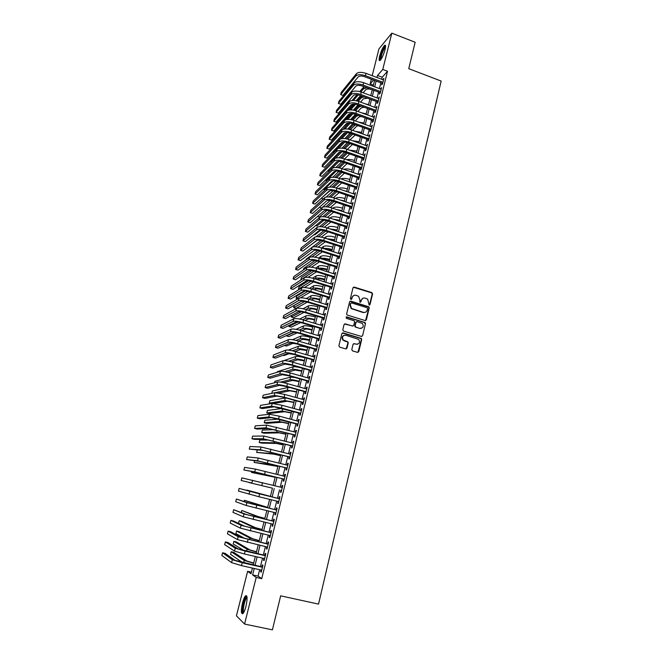 <?xml version="1.0" encoding="UTF-8"?>
<svg xmlns="http://www.w3.org/2000/svg" width="663" height="663" viewBox="0 0 663 663"><rect width="100%" height="100%" fill="white"/><g stroke="black" fill="none" stroke-linecap="round" stroke-linejoin="round"><path stroke-width="0.99" d="M369.167 305.063L370.012 304.574L372.565 293.9L371.827 292.59L354.241 287.096L353.014 287.792L350.404 298.516L350.926 299.436L351.788 298.938L352.119 297.554C352.791 295.648 354.1 294.902 356.056 295.292L358.608 296.328L359.885 299.949L359.827 302.129L360.921 301.764L361.26 300.38C361.923 298.483 363.225 297.728 365.164 298.126L367.675 299.121L369.167 305.063M369.44 305.096L372.208 294.065L371.777 292.913L353.354 287.261M351.241 299.461L352.119 297.554M360.365 302.287L361.26 300.38M242.484 603.115C243.47 599.36 244.498 596.915 245.575 595.788C247.423 595.192 247.556 598.689 245.973 606.28C244.995 610.051 243.959 612.504 242.882 613.631C241.025 614.17 240.901 610.664 242.484 603.115M379.642 56.123C381.101 50.968 382.742 47.38 384.565 45.374C385.7 44.661 385.858 46.095 385.037 49.667C383.562 54.863 381.921 58.452 380.114 60.441C378.971 61.137 378.813 59.703 379.642 56.123M351.796 349.575L352.542 350.893L357.548 352.368L358.782 351.63L361.675 339.522L361.36 338.453L343.103 332.884L341.859 333.613L338.892 345.779L339.647 347.105L345.73 348.895L346.981 348.158L348.232 342.953L347.951 341.909L343.235 339.97C341.785 336.961 342.647 335.387 345.813 335.238L358.716 339.415C360.258 342.415 359.437 344.014 356.238 344.221L354.282 343.641L353.048 344.37L351.796 349.575M372.208 75.706L378.946 48.905L391.825 33.15L415.162 42.266L408.748 68.67L441.152 81.06L318.538 604.101L280.664 595.838L272.402 629.85L244.572 624.065L236.442 615.836L247.622 571.34L251.004 573.752L252.429 568.083M391.825 33.15L382.775 69.449L377.529 75.458L377.015 77.513M259.656 569.699L258.056 576.114L261.719 578.675L387.524 71.248L382.775 69.449M261.719 578.675L256.191 577.448L244.572 624.065M365.147 320.577L366.366 319.856L369.216 307.922L368.827 306.795L350.818 301.168L349.583 301.88L346.666 313.864L346.998 314.95L365.147 320.577M365.454 323.668L362.586 335.685L361.36 336.414L343.542 331.086L342.796 329.768L344.056 324.588L345.299 323.867L352.534 326.039L353.769 325.318L354.589 321.903L354.257 320.817L346.326 318.306L346.674 316.881L365.106 322.566L365.454 323.668L362.586 335.685M382.037 83.24L381.639 84.864L382.518 83.894L383.902 78.325L382.916 79.734M379.733 92.53L379.327 94.163L380.197 93.218L381.59 87.624L380.603 89.033M377.413 101.862L377.007 103.494L377.877 102.574L379.269 96.955L378.275 98.373M375.084 111.235L374.678 112.876L375.54 111.981L376.94 106.329L375.946 107.762M372.747 120.641L372.333 122.299L373.194 121.42L374.603 115.752L373.601 117.185M370.393 130.097L369.979 131.763L370.841 130.909L372.25 125.216L371.247 126.658M368.031 139.595L367.617 141.269L368.471 140.44L369.896 134.722L368.885 136.172M365.661 149.142L365.247 150.816L366.092 150.012L367.517 144.269L366.506 145.727M363.283 158.722L362.86 160.405L363.705 159.634L365.139 153.857L364.12 155.333M360.887 168.352L360.465 170.043L361.302 169.297L362.744 163.488L361.725 164.971M358.484 178.024L358.061 179.723L358.89 179.002L360.341 173.167L359.321 174.659M356.064 187.745L355.641 189.444L356.47 188.748L357.929 182.897L356.901 184.389M353.644 197.499L353.213 199.215L354.042 198.544L355.501 192.66L354.473 194.168M351.208 207.312L350.777 209.027L351.597 208.381L353.064 202.472L352.028 203.989M348.755 217.157L348.324 218.889L349.144 218.268L350.611 212.334L349.575 213.859M346.293 227.053L345.862 228.793L346.674 228.196L348.158 222.238L347.114 223.771M343.824 236.998L343.393 238.746L344.196 238.174L345.68 232.183L344.636 233.732M341.346 246.984L340.906 248.741L341.702 248.202L343.202 242.177L342.149 243.735M338.851 257.02L338.412 258.785L339.207 258.272L340.707 252.222L339.655 253.788M336.348 267.106L335.901 268.871L336.688 268.391L338.205 262.308L337.144 263.882M333.829 277.233L333.381 279.007L334.169 278.551L335.685 272.443L334.624 274.034M331.301 287.411L330.854 289.192L331.633 288.761L333.157 282.629L332.088 284.228M328.757 297.629L328.309 299.427L329.08 299.021L330.613 292.864L329.834 293.278L329.544 294.463M326.204 307.905L325.757 309.704L326.519 309.331L328.061 303.14L327.29 303.53L326.983 304.756M323.635 318.223L323.188 320.03L323.95 319.69L325.492 313.466L324.729 313.831L324.414 315.091M321.066 328.591L320.61 330.406L321.364 330.099L322.914 323.851L322.16 324.174L321.837 325.483M318.472 339.008L318.016 340.832L318.77 340.55L320.328 334.276L319.574 334.575L319.243 335.917M315.87 349.476L315.414 351.315L316.16 351.059L317.726 344.752L316.98 345.017L316.632 346.401M313.259 359.992L312.803 361.841L313.533 361.617L315.107 355.277L314.37 355.517L314.013 356.934M310.632 370.559L310.168 372.415L310.906 372.216L312.48 365.852L311.751 366.059L311.386 367.526M307.997 381.175L307.533 383.04L308.254 382.874L309.845 376.476L309.115 376.659L308.743 378.159M305.345 391.841L304.872 393.714L305.593 393.582L307.193 387.151L306.472 387.308L306.082 388.849M302.676 402.565L302.212 404.447L302.925 404.347L304.524 397.883L303.811 397.999L303.414 399.59M299.999 413.339L299.527 415.229L300.24 415.154L301.847 408.665L301.143 408.748L300.737 410.38M297.314 424.154L296.842 426.06L297.538 426.019L299.162 419.497L298.458 419.555L298.043 421.22M294.604 435.036L294.132 436.942L294.828 436.942L296.452 430.378L295.756 430.403L295.333 432.119M291.894 445.959L291.413 447.881L292.101 447.906L293.742 441.318L293.046 441.309L292.607 443.066M289.159 456.94L288.687 458.871L289.366 458.929L291.007 452.315L290.328 452.265L289.872 454.072M286.416 467.979L285.935 469.918L286.615 470.009L288.264 463.354L287.585 463.28L287.129 465.128M283.665 479.067L283.184 481.015L283.847 481.139L285.504 474.459L284.833 474.343L284.369 476.241M280.897 490.206L280.408 492.161L281.071 492.327L282.736 485.606L282.073 485.465L281.593 487.404M278.104 501.435L277.623 503.374L278.278 503.565L279.952 496.819L279.297 496.645L278.808 498.601M275.302 512.723L274.822 514.637L275.468 514.869L277.159 508.082L276.504 507.866L276.015 509.839M272.476 524.068L272.012 525.95L272.65 526.215L274.341 519.402L273.703 519.154L273.206 521.135M269.642 535.472L269.186 537.328L269.816 537.627L271.523 530.773L270.885 530.491L270.388 532.488M266.799 546.925L266.344 548.757L266.974 549.097L268.681 542.21L268.051 541.895L267.554 543.892M263.932 558.445L263.484 560.243L264.106 560.616L265.83 553.696L265.2 553.348L264.703 555.354M387.524 71.248L382.211 77.215L381.697 79.278M380.827 82.784L379.385 88.577M378.515 92.074L377.056 97.925M376.186 101.406L374.719 107.315M373.857 110.779L372.374 116.746M371.512 120.202L370.02 126.219M369.158 129.658L367.65 135.733M366.796 139.155L365.272 145.288M364.418 148.703L362.885 154.893M362.039 158.291L360.481 164.54M359.636 167.921L358.07 174.228M357.233 177.593L355.65 183.966M354.813 187.314L353.213 193.745M352.385 197.077L350.768 203.566M349.94 206.889L348.315 213.436M347.487 216.735L345.846 223.348M345.025 226.638L343.368 233.31M342.556 236.583L340.873 243.321M340.069 246.57L338.37 253.374M337.566 256.614L335.859 263.476M335.055 266.692L333.332 273.628M332.536 276.827L330.796 283.822M330 287.004L328.243 294.065M327.456 297.231L325.682 304.358M324.903 307.508L323.113 314.701M322.334 317.826L320.527 325.085M319.748 328.202L317.925 335.528M317.163 338.619L315.315 346.02M314.552 349.094L312.696 356.553M311.933 359.611L310.06 367.145M309.306 370.178L307.417 377.786M306.662 380.802L304.756 388.477M304.01 391.477L302.079 399.217M301.342 402.192L299.394 410.016M298.657 412.966L296.692 420.864M295.963 423.798L293.982 431.762M293.253 434.679L291.256 442.71M290.535 445.611L288.513 453.716M287.8 456.592L285.761 464.78M285.057 467.63L283.002 475.893M282.297 478.719L280.217 487.056M279.521 489.866L277.432 498.261M276.728 501.095L274.631 509.507M273.918 512.391L271.822 520.803M271.092 523.737L268.996 532.157M268.25 535.14L266.161 543.569M265.399 546.602L263.302 555.039M262.531 558.122L260.435 566.558M261.056 570.014L260.617 571.788L261.23 572.194L262.962 565.241L262.341 564.851L261.844 566.873M251.401 572.186L247.622 571.34M373.402 85.129L370.145 83.919L371.321 79.228M373.518 80.049L370.145 83.919M253.216 564.934L255.33 556.481M256.109 553.39L258.222 544.945M258.984 541.903L261.098 533.466M261.844 530.475L263.957 522.046M264.694 519.104L266.808 510.676M267.529 507.783L269.642 499.363M270.355 496.529L272.46 488.117M273.164 485.299L275.253 476.954M275.965 474.12L278.037 465.84M278.75 462.989L280.805 454.785M281.526 451.909L283.565 443.779M284.286 440.887L286.308 432.831M287.038 429.914L289.035 421.941M289.772 418.999L291.753 411.093M292.491 408.135L294.455 400.303M295.201 397.328L297.148 389.562M297.894 386.562L299.825 378.88M300.579 375.855L302.485 368.238C297.886 367.029 294.786 366.54 293.203 366.78L292.549 369.357C294.132 369.134 297.231 369.623 301.839 370.841M303.248 365.197L305.137 357.655M305.908 354.597L307.781 347.122M308.552 344.039L310.408 336.63M311.179 333.539L313.019 326.196M313.798 323.08L315.621 315.812M316.408 312.679L318.207 305.469M319.002 302.32L320.784 295.184M321.58 292.01L323.353 284.941M324.149 281.75L325.906 274.747M326.71 271.54L328.45 264.603M329.254 261.379L330.978 254.501M331.79 251.26L333.497 244.448M334.309 241.191L336 234.445M336.821 231.172L338.495 224.484M339.323 221.193L340.981 214.572M341.81 211.265L343.451 204.71M344.288 201.386L345.912 194.889M346.749 191.549L348.357 185.11M349.202 181.753L350.802 175.38M351.647 172.007L353.222 165.692M354.075 162.302L355.641 156.045M356.495 152.647L358.045 146.448M358.898 143.026L360.44 136.885M361.302 133.454L362.827 127.379M363.689 123.931L365.197 117.906M366.059 114.442L367.559 108.475M368.429 105.003L369.904 99.094M370.783 95.605L372.25 89.745M373.128 86.24L374.578 80.447M254.236 568.481L252.628 574.912L256.191 577.448M376.136 81.027L374.686 86.828M373.816 90.334L372.349 96.185M371.479 99.674L369.995 105.574M369.134 109.055L367.642 115.014M366.772 118.478L365.263 124.503M364.41 127.942L362.885 134.025M362.031 137.456L360.49 143.589M359.636 147.012L358.086 153.203M357.241 156.609L355.675 162.858M354.829 166.247L353.246 172.562M352.401 175.927L350.81 182.308M349.973 185.657L348.365 192.096M347.528 195.436L345.904 201.933M345.075 205.248L343.434 211.812M342.605 215.119L340.948 221.732M340.127 225.022L338.453 231.71M337.641 234.984L335.95 241.73M335.138 244.979L333.431 251.791M332.627 255.031L330.903 261.902M330.099 265.125L328.367 272.062M327.563 275.269L325.815 282.272M325.011 285.455L323.246 292.524M322.45 295.69L320.668 302.825M319.881 305.983L318.083 313.185M317.295 316.317L315.48 323.585M314.701 326.693L312.87 334.036M312.091 337.127L310.243 344.536M309.472 347.611L307.599 355.086M306.836 358.144L304.947 365.686M304.193 368.727L302.287 376.335M301.532 379.36L299.61 387.043M298.856 390.043L296.916 397.8M296.17 400.775L294.215 408.607M293.477 411.566L291.505 419.464M290.767 422.406L288.77 430.378M288.04 433.295L286.026 441.343M285.305 444.235L283.275 452.357M282.554 455.232L280.507 463.437M279.794 466.288L277.722 474.559M277.01 477.393L274.921 485.739M274.225 488.556L272.12 496.96M271.407 499.794L269.302 508.214M268.581 511.107L266.476 519.527M265.739 522.469L263.634 530.897M262.888 533.881L260.774 542.317M260.012 545.359L257.907 553.804M257.128 556.895L255.023 565.34M382.211 77.215L377.529 75.458M258.056 576.114L252.628 574.912M383.015 79.311L383.604 79.527M380.711 88.577L381.3 88.801M378.399 97.892L378.987 98.107M376.078 107.24L376.667 107.456M373.741 116.638L374.33 116.854M371.396 126.078L371.984 126.293M369.034 135.559L369.631 135.766M366.672 145.081L367.269 145.288M364.294 154.645L364.89 154.86M361.907 164.258L362.504 164.465M359.503 173.913L360.108 174.12M357.092 183.61L357.697 183.817M354.672 193.347L355.277 193.555M352.244 203.135L352.849 203.342M349.799 212.964L350.404 213.171M347.346 222.843L347.951 223.05M344.876 232.771L345.489 232.97M342.398 242.733L343.011 242.931M339.912 252.752L340.525 252.951M337.409 262.813L338.031 263.012M334.898 272.924L335.519 273.115M332.37 283.076L332.992 283.267M329.834 293.278L330.464 293.469M327.29 303.53L327.912 303.72M324.729 313.831L325.359 314.022M322.16 324.174L322.79 324.364M319.574 334.575L320.204 334.757M316.98 345.017L317.61 345.208M314.37 355.517L315.008 355.7M311.751 366.059L312.389 366.241M309.115 376.659L309.754 376.841M306.472 387.308L307.11 387.482M303.811 397.999L304.458 398.181M301.143 408.748L301.781 408.93M298.458 419.555L299.104 419.729M295.756 430.403L296.411 430.577M293.046 441.309L293.701 441.483M290.328 452.265L290.974 452.439M287.585 463.28L288.239 463.445M284.833 474.343L285.496 474.517M282.073 485.465L282.736 485.631M277.623 503.374L278.286 503.532M274.822 514.637L275.485 514.795M272.012 525.95L272.675 526.107M269.186 537.328L269.858 537.486M266.344 548.757L267.015 548.914M263.484 560.243L264.164 560.401M260.617 571.788L261.297 571.937M362.794 298.342L360.912 300.538M353.611 295.541L351.788 297.712M365.586 320.602L368.86 308.071L368.471 306.944L349.956 301.317M367.584 308.61L367.07 307.698L351.556 302.925L350.694 303.422L350.337 304.889L351.481 308.419L363.324 312.356C365.272 312.737 366.573 311.983 367.236 310.077L367.584 308.61M365.23 312.331L362.976 312.497L351.15 308.568L350.006 305.046L350.362 303.579M361.766 336.448L362.238 335.801M352.989 326.072L344.487 323.975M365.106 323.793L364.368 322.483L346.053 316.997M360.009 328.293C363.258 328.061 364.037 326.445 362.363 323.436L357.2 321.605L355.973 322.317L355.153 325.732L355.89 327.05L359.661 328.417L361.468 328.309M356.404 321.704L355.973 322.317M359.661 328.417L355.136 326.942L354.804 325.864L355.633 322.458M357.589 344.254L353.545 343.716M343.998 335.345C341.926 336.431 341.561 338.014 342.904 340.078L344.478 340.732M346.136 348.929L347.901 343.061L347.619 342.017L344.147 340.848M357.912 352.401L361.327 339.63L361.012 338.569L342.315 332.983M371.794 89.58C368.951 88.718 366.929 88.792 365.719 89.787L363.117 92.762M360.589 95.654L356.13 100.735M353.188 104.099L347.578 110.514M352.036 100.519L357.026 94.726M359.727 91.593L363.979 86.671L363.407 88.933L366.796 87.723M353.429 100.445L358.227 94.917M360.821 91.925L363.407 88.933M345.033 111.79L345.929 112.113M356.396 73.692L355.807 76.013L340.658 94.602L341.23 92.397L356.396 73.692C358.31 72.035 361.509 71.927 366.009 73.369L383.496 79.95M355.807 76.013C357.713 74.364 360.921 74.256 365.412 75.698L382.916 82.27M382.626 83.463L364.584 76.701C361.592 75.739 359.462 75.806 358.186 76.9L342.92 95.431L340.658 94.602M380.628 59.902C380.131 59.637 380.172 58.327 380.736 55.982C382.311 50.637 383.877 47.471 385.435 46.476L385.559 46.501M385.501 47.214L385.319 47.338C383.852 48.946 382.534 51.813 381.366 55.949L381.043 59.338M385.476 45.573L385.294 45.706C383.479 47.703 381.847 51.258 380.396 56.388L379.974 60.54M243.503 612.861C241.332 613.582 243.57 600.065 246.031 597.421L247.001 596.99M247.067 597.645L246.503 598.084C244.448 600.28 242.351 611.402 243.835 612.289M246.677 595.855L246.164 596.327C243.735 598.946 241.141 611.974 242.716 613.764M367.451 98.182L363.432 98.862L360.539 102.102M357.979 104.969L353.379 110.133M350.296 113.588L343.931 120.716L343.177 120.451M349.136 110.025L354.332 104.108M357.108 100.95L361.476 95.978M350.619 109.901L355.592 104.265M358.235 101.273L361.111 98.016L363.929 96.889M368.951 94.925L370.816 95.455M364.161 107.232L361.128 107.978L357.937 111.483M355.351 114.334L350.586 119.572M347.304 123.177L341.337 129.144M346.152 119.622L351.605 113.53M354.456 110.348L358.956 105.326M347.76 119.406L352.923 113.671M355.625 110.671L358.807 107.133L361.095 106.113M365.247 103.834L368.52 104.621M361.086 116.415L358.824 117.136L355.318 120.906M352.699 123.732L347.752 129.061M344.064 133.031L339.514 137.887M343.044 129.343L348.837 123.003M351.771 119.796L356.412 114.716M344.851 128.962L350.23 123.111M352.989 120.102L356.495 116.29L358.293 115.395M361.89 112.925L366.216 113.829M358.128 125.688L356.503 126.326L352.675 130.371M350.014 133.172L344.876 138.592M335.669 143.722L346.028 132.534M349.061 129.277L353.86 124.147M341.876 138.592L347.495 132.6M350.329 129.583L355.509 124.743M358.691 122.125L363.904 123.069M354.034 82.974L353.437 85.295L338.379 103.453L338.95 101.232L354.034 82.974C355.932 81.35 359.139 81.267 363.647 82.709L381.184 89.248M353.437 85.295C355.335 83.687 358.542 83.604 363.051 85.046L380.603 91.585M380.313 92.745L362.222 86.016C359.222 85.063 357.092 85.113 355.816 86.182L340.649 104.273L338.379 103.453M351.655 92.29L351.059 94.627L336.091 112.337L336.663 110.108L351.655 92.29C353.545 90.715 356.752 90.649 361.269 92.082L378.863 98.596M351.059 94.627C352.948 93.06 356.155 92.994 360.68 94.436L378.283 100.933M378.001 102.077L359.852 95.381C356.843 94.428 354.713 94.469 353.445 95.505L338.362 113.158L336.091 112.337M349.26 101.646L348.663 104L333.787 121.263L334.367 119.025L349.26 101.646C351.15 100.113 354.357 100.063 358.89 101.497L376.534 107.978M348.663 104C350.545 102.475 353.76 102.425 358.293 103.859L375.946 110.331M375.672 111.45L357.473 104.787C354.456 103.834 352.318 103.859 351.059 104.87L336.066 122.083L333.787 121.263M346.865 111.052L346.26 113.406L331.475 130.221L332.055 127.976L346.865 111.052C348.738 109.561 351.954 109.528 356.495 110.961L374.189 117.401M346.26 113.406C348.133 111.931 351.349 111.906 355.898 113.332L373.609 119.771M373.335 120.857L355.078 114.235C352.061 113.282 349.915 113.298 348.663 114.276L333.762 131.042L331.475 130.221M355.26 135.037L350.006 139.868M347.304 142.653L341.951 148.18M333.249 153.17L333.481 152.275L343.152 142.131M346.318 138.807L351.274 133.619M338.81 148.305L344.727 142.139M347.636 139.106L352.766 134.15M355.583 131.407L361.575 132.36M344.453 120.5L343.848 122.862L329.155 139.222L329.735 136.968L344.453 120.5C346.318 119.05 349.534 119.042 354.092 120.467L371.844 126.873M343.848 122.862C345.713 121.428 348.929 121.42 353.487 122.846L371.255 129.244M370.99 130.313L352.675 123.724C349.65 122.779 347.503 122.779 346.252 123.732L331.45 140.034L329.155 139.222M352.459 144.468L347.304 149.407M344.553 152.183L338.967 157.811M330.82 162.667L331.251 160.976L340.202 151.802M343.542 148.388L348.672 143.125M335.594 158.167L341.917 151.728M344.917 148.669L350.047 143.614M352.542 140.771L359.238 141.683M342.025 129.989L341.42 132.368L326.826 148.263L327.414 146.001L342.025 129.989C343.89 128.581 347.105 128.589 351.68 130.014L369.482 136.387M341.42 132.368C343.285 130.967 346.5 130.984 351.067 132.401L368.885 138.766M368.628 139.81L350.263 133.255C347.23 132.31 345.083 132.302 343.84 133.222L329.13 149.067L326.826 148.263M349.733 153.973L344.578 158.987M341.76 161.764L335.926 167.507M339.05 161.366L328.45 171.916L329.014 169.728L337.119 161.615M340.724 158.001L346.045 152.681M342.158 158.283L347.362 153.145M349.567 150.203L356.893 151.048M339.597 139.52L338.984 141.907L324.489 157.346L325.069 155.067L339.597 139.52C341.453 138.153 344.669 138.186 349.252 139.603L367.103 145.943M338.984 141.907C340.84 140.556 344.056 140.589 348.639 142.006L366.506 148.338M366.258 149.349L347.835 142.835C344.793 141.89 342.647 141.865 341.412 142.76L326.793 158.142L324.489 157.346M347.089 163.554L341.818 168.609M338.934 171.386L332.801 177.253M337.865 167.664L343.393 162.269M326.685 178.828L326.196 180.701L336.133 171.071M339.373 167.93L344.727 162.733M346.641 159.708C348.771 159.236 351.398 159.485 354.531 160.463M326.196 180.701L326.818 180.916M337.152 149.092L336.539 151.487L322.135 166.463L322.724 164.175L337.152 149.092C339 147.774 342.216 147.824 346.815 149.233L364.725 155.54M336.539 151.487C338.387 150.186 341.602 150.244 346.202 151.653L364.12 157.943M363.879 158.938L345.406 152.457C342.348 151.512 340.202 151.479 338.967 152.341L324.447 167.258L322.135 166.463M344.47 173.192L339.025 178.272M336.05 181.049L329.594 187.082M334.964 177.377L340.716 171.899M324.257 188.292L323.942 189.527L333.149 180.833M336.539 177.626L342.1 172.38M343.766 169.28C345.854 168.634 348.655 168.841 352.169 169.919M323.942 189.527L325.052 189.908M334.699 158.706L334.077 161.117L319.773 175.62L320.37 173.325L334.699 158.706C336.539 157.438 339.754 157.504 344.362 158.913L362.329 165.178M334.077 161.117C335.917 159.858 339.141 159.932 343.749 161.341L361.725 167.598M361.484 168.559L342.953 162.12C339.895 161.184 337.749 161.134 336.522 161.963L322.094 176.408L319.773 175.62M341.818 182.872L336.199 187.977M333.124 190.77L326.237 197.019M332.014 187.132L338.014 181.571M321.828 197.798L330.05 190.695M333.671 187.364L339.448 182.06M340.956 178.927C342.92 178.082 345.862 178.248 349.791 179.408M321.671 198.394L323.312 198.941M332.229 168.369L331.608 170.789L317.403 184.811L318 182.507L332.229 168.369C334.061 167.142 337.285 167.233 341.901 168.642L359.918 174.866M331.608 170.789C333.439 169.579 336.663 169.67 341.288 171.079L359.313 177.294M359.081 178.231L340.5 171.825C337.426 170.897 335.279 170.83 334.053 171.634L319.732 185.599L317.403 184.811M339.141 192.593L333.323 197.723M330.133 200.533L322.458 207.312M329.005 196.936L335.279 191.292M330.754 197.151L336.763 191.789M344.072 190.637L346.799 191.342M338.221 188.648C339.962 187.588 343.02 187.687 347.395 188.947M319.433 207.304L321.605 208.025M329.751 178.074L329.13 180.51L315.024 194.052L315.621 191.74L329.751 178.074C331.575 176.897 334.798 177.004 339.431 178.405L357.506 184.596M329.13 180.51C330.953 179.341 334.177 179.458 338.81 180.858L356.893 187.041M356.669 187.952L338.031 181.579C334.956 180.651 332.801 180.568 331.583 181.347L317.353 194.831L315.024 194.052M336.439 202.356L330.398 207.519M327.083 210.362L319.351 216.967L317.577 216.378M325.923 206.798L332.511 201.046M335.511 198.436L335.801 198.179C337.533 197.143 340.6 197.267 345 198.527M327.787 206.98L334.053 201.552M340.136 199.986L344.395 200.93M327.265 187.828L326.635 190.273L312.629 203.326L313.234 201.005L327.265 187.828C329.08 186.693 332.304 186.825 336.953 188.217L355.078 194.375M326.635 190.273C328.45 189.146 331.682 189.286 336.332 190.679L354.465 196.828M354.249 197.707L335.553 191.375C332.461 190.447 330.315 190.356 329.097 191.101L314.975 204.105L312.629 203.326M324.762 197.624L324.132 200.077L310.234 212.641L310.831 210.312L324.762 197.624C326.569 196.53 329.801 196.687 334.459 198.08L352.633 204.196M324.132 200.077C325.939 198.999 329.171 199.157 333.829 200.549L352.028 206.657M351.813 207.511L333.058 201.221C329.967 200.301 327.812 200.193 326.602 200.906L312.58 213.42L310.234 212.641M322.251 207.461L321.621 209.931L307.814 222.006L308.419 219.66L322.251 207.461C324.05 206.425 327.282 206.591 331.948 207.983L350.188 214.058M321.621 209.931C323.42 208.903 326.652 209.077 331.326 210.461L349.567 216.536M349.368 217.365L330.555 211.107C327.456 210.188 325.301 210.072 324.091 210.751L310.168 222.776L307.814 222.006M333.704 212.16L327.423 217.356M323.942 220.24L317.063 225.934L315.745 225.503M322.773 216.71L329.702 210.851M332.776 208.257L333.39 207.743C335.105 206.748 338.171 206.889 342.589 208.149M324.762 216.859L331.318 211.364M336.539 209.508L341.984 210.561M339.365 221.028L336.754 220.348M330.945 221.997L324.389 227.235M320.693 230.202L314.759 234.942L313.947 234.677M319.516 226.696L326.859 220.704M330.008 218.119L330.961 217.348C332.677 216.403 335.743 216.561 340.169 217.82M321.671 226.787L328.55 221.21M333.108 219.146L339.564 220.24M336.937 230.724L332.776 229.854M328.144 231.884L321.298 237.163M317.254 240.288L312.182 243.901M316.118 236.774L323.958 230.591M327.215 228.031L328.525 226.995C330.224 226.091 333.298 226.274 337.732 227.525M318.505 236.757L325.748 231.105M329.809 228.876L337.127 229.962M319.723 217.348L319.094 219.826L305.394 231.404L305.999 229.05L319.723 217.348C321.514 216.353 324.754 216.552 329.436 217.928L347.727 223.97M319.094 219.826C320.884 218.848 324.116 219.047 328.798 220.423L347.105 226.456M346.906 227.26L328.044 221.044C324.928 220.124 322.773 219.992 321.58 220.638L307.756 232.166L305.394 231.404M334.492 240.462L329.271 239.558M325.309 241.804L318.124 247.133M312.29 247.15L321.008 240.536M314.643 237.255L314.005 239.757L300.521 250.324L301.126 247.945L314.643 237.255C316.417 236.359 319.657 236.6 324.364 237.967L326.072 236.683C327.771 235.829 330.845 236.028 335.287 237.279M315.248 246.793L322.914 241.034M326.61 238.697L334.682 239.724M317.187 227.276L316.558 229.771L302.958 240.843L303.571 238.481L317.187 227.276C318.969 226.332 322.21 226.547 326.9 227.931L345.249 233.931M316.558 229.771C318.331 228.834 321.572 229.058 326.271 230.434L344.627 236.426M344.437 237.197L325.516 231.022C322.392 230.111 320.237 229.962 319.044 230.583L305.328 241.605L302.958 240.843M332.047 250.249L326.022 249.412M322.433 251.766L314.875 257.153M305.908 259.971L306.107 259.192L318 250.515M321.497 247.962L323.619 246.421C325.301 245.608 328.376 245.832 332.834 247.084M311.875 256.888L320.03 251.004M323.527 248.608C325.525 248.136 328.425 248.443 332.221 249.537M314.005 239.757C315.779 238.871 319.019 239.119 323.726 240.487L324.364 237.967L342.763 243.934M323.726 240.487L342.141 246.445M341.959 247.183L322.972 241.05C319.848 240.139 317.685 239.981 316.5 240.561L302.892 251.078L300.521 250.324M329.586 260.07L329.304 259.987C326.337 259.125 324.24 258.926 323.014 259.39M319.516 261.769L311.519 267.222M303.356 269.949L303.77 268.341L314.925 260.551M318.58 257.998L321.141 256.2C322.823 255.437 325.898 255.678 330.373 256.921M308.32 267.09L317.096 261.023M320.577 258.62C322.301 257.907 325.359 258.164 329.751 259.39M312.082 247.282L311.444 249.794L298.06 259.846L298.681 257.459L312.082 247.282C313.848 246.429 317.088 246.694 321.812 248.061L340.268 253.987M311.444 249.794C313.201 248.956 316.45 249.222 321.174 250.589L339.647 256.506M339.464 257.219L320.428 251.128C317.287 250.216 315.132 250.042 313.947 250.597L300.447 260.6L298.06 259.846M327.108 269.949L326.826 269.858C323.768 268.979 321.654 268.78 320.478 269.261L320.146 269.476M316.549 271.813L308.046 277.341M314.105 271.084L300.828 279.844L301.416 277.54L311.759 270.628M315.605 268.067L318.663 266.029C320.337 265.308 323.411 265.565 327.895 266.816M317.71 268.706L318.041 268.49C319.707 267.777 322.79 268.051 327.273 269.294M309.513 257.352L308.867 259.879L295.599 269.41L296.212 267.015L309.513 257.352C311.27 256.556 314.511 256.838 319.243 258.197L337.757 264.081M308.867 259.879C310.624 259.092 313.864 259.374 318.605 260.741L337.135 266.617M336.961 267.297L317.867 261.247C314.718 260.344 312.555 260.153 311.378 260.667L297.985 270.156L295.599 269.41M324.621 279.861L324.34 279.778C321.273 278.899 319.16 278.684 317.991 279.131L317.237 279.595M313.524 281.891L304.408 287.527M311.046 281.187L298.458 289.085L299.054 286.772L308.494 280.764M312.563 278.187L316.168 275.899C317.834 275.22 320.909 275.501 325.409 276.744M314.792 278.841L315.538 278.369C317.204 277.706 320.287 277.996 324.779 279.239M298.458 289.085L299.32 289.35M306.928 267.471L306.281 270.007L293.121 279.015L293.742 276.612L306.928 267.471C308.676 266.717 311.925 267.023 316.665 268.382L335.238 274.225M306.281 270.007C308.03 269.269 311.27 269.576 316.027 270.935L334.608 276.769M334.45 277.424L315.29 271.416C312.132 270.512 309.969 270.305 308.801 270.794L295.516 279.761L293.121 279.015M322.127 289.822L321.845 289.739C318.77 288.869 316.649 288.637 315.489 289.051L314.279 289.764M310.45 292.002L300.513 297.82M307.914 291.339L296.079 298.367L296.676 296.038L305.088 290.974M309.464 288.339L313.665 285.811C315.315 285.181 318.397 285.488 322.906 286.723M311.834 289.01L313.035 288.297C314.685 287.676 317.768 287.991 322.276 289.225M296.079 298.367L297.786 298.88M304.334 277.631L303.687 280.184L290.634 288.67L291.256 286.25L304.334 277.631C306.074 276.935 309.323 277.267 314.08 278.617L332.71 284.419M303.687 280.184C305.419 279.496 308.668 279.827 313.433 281.178L332.072 286.971M331.923 287.601L312.704 281.634C309.538 280.739 307.375 280.515 306.215 280.963L293.038 289.408L290.634 288.67M319.624 299.833L319.334 299.742C316.251 298.88 314.138 298.64 312.977 299.021L311.27 299.958M307.292 302.154L296.005 308.378L293.701 307.682L304.69 301.532M293.701 307.682L294.297 305.353L301.367 301.325M306.273 298.541L311.146 295.773C312.795 295.184 315.878 295.516 320.395 296.751M308.825 299.212L310.516 298.267C312.157 297.695 315.24 298.027 319.765 299.262M301.731 287.85L301.077 290.411L288.132 298.358L288.761 295.938L301.731 287.85C303.455 287.195 306.704 287.551 311.477 288.894L330.166 294.654M301.077 290.411C302.8 289.772 306.049 290.129 310.831 291.48L329.528 297.223M329.378 297.82L310.102 291.902C306.936 291.007 304.765 290.767 303.613 291.19L290.543 299.096L288.132 298.358M317.105 309.886L316.815 309.803C313.723 308.933 311.602 308.676 310.458 309.033L308.196 310.201M304.052 312.339L293.618 317.734L291.297 317.047L301.342 311.767M302.999 308.776L308.618 305.776C310.259 305.237 313.342 305.593 317.875 306.82M291.753 315.29L291.297 317.047M305.742 309.464L307.988 308.287C309.621 307.765 312.704 308.113 317.237 309.348M314.577 319.989L314.287 319.906C311.187 319.044 309.066 318.77 307.922 319.085L305.055 320.469M300.687 322.574L291.214 327.132L288.894 326.445L297.853 322.061M299.61 319.052L306.082 315.828C307.707 315.339 310.798 315.712 315.339 316.939M289.167 325.376L288.894 326.445M302.585 319.748L305.444 318.348C307.068 317.867 310.16 318.248 314.701 319.475M312.033 330.133L311.743 330.05C308.635 329.196 306.513 328.906 305.37 329.188L301.822 330.771M297.173 332.843L288.803 336.572L286.482 335.884L294.115 332.428M296.079 329.362L303.53 325.923C305.146 325.483 308.237 325.881 312.787 327.108M299.328 330.066L302.892 328.458C304.508 328.028 307.599 328.425 312.149 329.652M299.112 298.11L298.449 300.679L285.62 308.096L286.25 305.66L299.112 298.11C300.828 297.513 304.077 297.886 308.867 299.228L327.613 304.947M298.449 300.679C300.165 300.099 303.422 300.48 308.212 301.822L326.967 307.524M326.826 308.088L307.491 302.212C304.309 301.317 302.146 301.068 300.994 301.45L288.04 308.825L285.62 308.096M296.477 308.419L295.814 311.005L283.101 317.875L283.731 315.431L296.477 308.419C298.184 307.872 301.441 308.27 306.24 309.604L325.044 315.281M295.814 311.005C297.521 310.466 300.778 310.872 305.585 312.207L324.398 317.875M324.265 318.414L304.872 312.571C301.682 311.685 299.51 311.419 298.367 311.767L285.529 318.596L283.101 317.875M293.833 318.779L293.17 321.373L280.573 327.704L281.203 325.243L293.833 318.779C295.532 318.281 298.789 318.704 303.604 320.038L322.467 325.666M293.17 321.373C294.869 320.892 298.126 321.315 302.941 322.649L321.82 328.276M321.696 328.773L302.237 322.989C299.038 322.102 296.867 321.82 295.731 322.135L283.002 328.417L280.573 327.704M309.48 340.326L302.817 339.34L298.491 341.105M293.469 343.152L286.383 346.045L284.444 345.481M292.375 339.721L300.961 336.066C302.577 335.677 305.668 336.091 310.234 337.318M295.955 340.426L300.322 338.611C301.93 338.229 305.021 338.652 309.588 339.879M291.173 329.179L290.51 331.79L278.029 337.566L278.667 335.097L291.173 329.179C292.864 328.74 296.121 329.188 300.952 330.514L319.873 336.1M290.51 331.79C292.192 331.367 295.458 331.815 300.289 333.141L319.226 338.718M319.102 339.191L299.585 333.448C296.378 332.569 294.206 332.262 293.079 332.544L280.466 338.279L278.029 337.566M306.911 350.57L300.24 349.534L295.043 351.465M289.491 353.512L283.955 355.567L283.002 355.285M288.413 350.114L298.391 346.26C299.991 345.92 303.082 346.359 307.665 347.578M292.441 350.81L297.745 348.813C299.344 348.481 302.436 348.929 307.019 350.147M288.504 339.638L287.833 342.257L275.468 347.478L276.115 345L288.504 339.638C290.187 339.249 293.444 339.721 298.284 341.039L317.27 346.583M287.833 342.257C289.516 341.884 292.773 342.365 297.621 343.683L316.616 349.219M316.508 349.658L296.925 343.956L290.411 343.011L277.913 348.183L275.468 347.478M304.334 360.863L297.662 359.777L291.422 361.849M283.988 360.597L295.806 356.495C297.397 356.205 300.488 356.669 305.079 357.887M288.745 361.227L295.151 359.064C296.742 358.782 299.842 359.255 304.433 360.473M285.828 350.147L285.148 352.782L272.907 357.44L273.546 354.945L285.828 350.147C287.493 349.815 290.759 350.304 295.607 351.622L314.652 357.125M285.148 352.782C286.822 352.459 290.079 352.956 294.936 354.274L313.997 359.76M313.897 360.175L294.256 354.523L287.734 353.52L275.36 358.136L272.907 357.44M301.748 371.197L295.068 370.07L287.576 372.25M277.159 372.299L277.325 371.653L293.203 366.78M284.792 371.661L292.549 369.357M283.126 360.705L282.455 363.349L270.33 367.443L270.976 364.932L283.126 360.705C284.792 360.423 288.057 360.937 292.922 362.255L312.024 367.708M282.455 363.349C284.112 363.084 287.377 363.606 292.25 364.915L311.361 370.36M311.27 370.741L291.571 365.131L285.049 364.086L272.783 368.131L270.33 367.443M299.146 381.581L292.458 380.413L283.433 382.659M274.474 382.8L274.855 381.291L290.593 377.114L294.886 377.487M280.482 382.112L289.938 379.708C291.513 379.526 294.612 380.04 299.228 381.25M296.527 392.015L289.839 390.797L278.858 393.068M271.772 393.358L272.377 390.971L287.966 387.499L289.922 387.557M275.327 392.637L287.311 390.101L296.61 391.717M293.908 402.499L287.212 401.239L273.471 403.477M285.33 397.924L284.676 400.543L269.269 403.129L269.891 400.692L285.695 397.899M284.676 400.543L293.974 402.234M269.269 403.129L271.084 403.626M280.424 371.305L279.745 373.965L267.736 377.487L268.382 374.968L280.424 371.305C282.073 371.081 285.339 371.628 290.22 372.929L309.381 378.341M279.745 373.965C281.385 373.758 284.659 374.305 289.54 375.614L308.718 381.01M308.635 381.358L288.869 375.797L282.347 374.703L270.206 378.175L267.736 377.487M277.698 381.963L277.018 384.639L265.134 387.582L265.788 385.054L277.698 381.963C279.338 381.797 282.604 382.36 287.502 383.662L306.729 389.032M277.018 384.639C278.659 384.482 281.924 385.054 286.822 386.355L306.057 391.709M305.983 392.024L286.159 386.512L279.629 385.36L267.612 388.261L265.134 387.582M274.963 392.678L274.283 395.363L262.523 397.717L263.178 395.181L274.963 392.678L284.775 394.452L304.06 399.764M274.283 395.363L284.096 397.154L303.389 402.458M303.322 402.739L283.433 397.278L276.902 396.076L265.001 398.397L262.523 397.717M291.264 413.032L284.568 411.723L269.145 413.538L266.766 412.9L282.024 411.035L291.322 412.8M266.766 412.9L267.396 410.455L282.123 408.483M272.22 403.435L271.532 406.137L259.896 407.902L260.551 405.35L272.22 403.435L282.032 405.284L301.383 410.554M271.532 406.137L281.344 408.002L300.704 413.264M300.646 413.513L274.159 406.85L262.382 408.574L259.896 407.902M288.612 423.616L281.916 422.256L266.642 423.35L264.255 422.721L279.363 421.569L288.67 423.408M264.255 422.721L264.885 420.259L278.369 419.074M269.46 414.251L268.764 416.961L257.261 418.129L257.924 415.568L269.46 414.251L279.28 416.173L298.69 421.395M268.764 416.961L278.584 418.908L298.01 424.113M297.96 424.328L271.399 417.665L259.755 418.801L257.261 418.129M285.952 434.248L279.247 432.84L264.123 433.204L261.728 432.574L276.686 432.16L285.993 434.074M261.728 432.574L262.366 430.105L274.209 429.632M266.683 425.116L265.987 427.842L254.609 428.406L255.272 425.837L266.683 425.116L295.98 432.293M265.987 427.842L295.3 435.027M295.259 435.21L268.631 428.538L257.111 429.069L254.609 428.406M283.275 444.931L276.562 443.472L261.595 443.099L259.192 442.478L273.993 442.801L283.308 444.79M259.192 442.478L259.83 440L269.228 440.091M263.899 436.03L263.203 438.773L251.948 438.732L252.611 436.146L263.899 436.03L293.261 443.24M263.203 438.773L292.582 445.984M292.54 446.133L265.846 439.461L254.459 439.387L251.948 438.732M280.59 455.663L273.869 454.155L256.647 452.423L271.291 453.492L280.615 455.556M257.244 450.086L256.647 452.423M261.098 447.003L260.393 449.754L249.271 449.108L249.943 446.506L261.098 447.003L290.527 454.238M260.393 449.754L289.847 456.998M289.814 457.114L263.054 450.442L249.271 449.108M277.888 466.445L254.095 462.418L268.581 464.233L277.905 466.371M254.509 460.802L254.095 462.418M258.28 458.025L257.576 460.793L246.586 459.525L247.258 456.915L258.28 458.025L287.783 465.293M257.576 460.793L287.096 468.07M287.079 468.144L260.244 461.473L246.586 459.525M275.17 477.285L251.526 472.446L275.178 477.244M251.749 471.567L251.526 472.446M255.454 469.106L254.749 471.882L243.893 469.992L244.564 467.374L255.454 469.106L285.024 476.407M254.749 471.882L284.336 479.192M284.319 479.233L257.426 472.553L243.893 469.992M272.443 488.175L248.94 482.531L272.443 488.167M252.611 480.236L251.899 483.029L241.183 480.509L241.854 477.874L282.256 487.57M251.899 483.029L241.183 480.509M270.388 496.372L247.001 490.114L270.388 496.388M259.614 493.91L279.463 498.783L239.136 488.432L259.614 493.91L258.901 496.736L278.767 501.601M239.136 488.432L238.456 491.076L258.901 496.736M267.637 507.352L244.398 500.275L258.288 504.974L267.628 507.402M244.398 500.275L244.108 501.427M276.678 510.004L249.586 503.325L236.401 499.032L246.885 502.67L276.662 510.054M236.401 499.032L235.721 501.692L246.164 505.488L275.965 512.889M264.877 518.383L258.139 516.585L241.788 510.477L255.512 515.963L264.852 518.474M241.788 510.477L241.299 512.383M273.877 521.292L246.711 514.612L233.658 509.681L244.001 513.966L273.852 521.383M233.658 509.681L232.97 512.358L243.28 516.8L273.148 524.226M262.1 529.472L255.354 527.624L241.622 521.309L239.169 520.728L252.719 527.002L262.067 529.588M239.169 520.728L238.506 523.298L244.78 526.298M271.059 532.646L243.827 525.958L233.475 520.994L230.898 520.389L241.1 525.32L271.026 532.77M230.898 520.389L230.21 523.066L240.379 528.162L270.313 535.629M259.308 540.61L252.562 538.704L238.995 531.593L236.534 531.022L249.918 538.091L259.266 540.768M236.534 531.022L235.871 533.599L245.169 538.671M268.225 544.05L240.918 537.361L230.707 531.734L228.13 531.138L238.191 536.732L268.184 544.215M228.13 531.138L227.434 533.831L237.462 539.591L267.471 547.083M256.506 551.798L249.752 549.851L236.359 541.928L233.882 541.356L247.1 549.237L256.457 551.997M233.882 541.356L233.219 543.95L244.141 550.655M265.374 555.511L238 548.823L227.931 542.533L225.345 541.936L235.266 548.193L245.144 551.102L265.324 555.71M225.345 541.936L224.649 544.646L234.528 551.069L244.415 553.995L264.612 558.594M253.689 563.053L246.934 561.039L233.708 552.312L231.23 551.749L244.274 560.442L253.631 563.277M231.23 551.749L230.558 554.351L242.492 562.522M262.515 567.022L235.067 560.343L225.147 553.381L222.544 552.793L232.323 559.721L242.21 562.713L262.457 567.271M222.544 552.793L221.848 555.511L231.586 562.614L241.473 565.622L261.736 570.163M366.009 73.369L365.412 75.698M361.617 96.027L361.111 98.016M359.238 105.434L358.807 107.133M356.851 114.873L356.495 116.29M354.456 124.362L354.175 125.489M363.647 82.709L363.051 85.046M361.269 92.082L360.68 94.436M358.89 101.497L358.293 103.859M356.495 110.961L355.898 113.332M352.045 133.893L351.838 134.73M354.092 120.467L353.487 122.846M349.625 143.465L349.492 144.012M351.68 130.014L351.067 132.401M349.252 139.603L348.639 142.006M346.815 149.233L346.202 151.653M344.362 158.913L343.749 161.341M341.901 168.642L341.288 171.079M339.431 178.405L338.81 180.858M336.953 188.217L336.332 190.679M334.459 198.08L333.829 200.549M331.948 207.983L331.326 210.461M333.39 207.743L333.224 208.406M330.961 217.348L330.704 218.351M328.525 226.995L328.185 228.345M329.436 217.928L328.798 220.423M326.072 236.683L325.649 238.39M326.9 227.931L326.271 230.434M323.619 246.421L323.096 248.476M321.141 256.2L320.536 258.611M321.812 248.061L321.174 250.589M318.663 266.029L318.041 268.49M319.243 258.197L318.605 260.741M316.168 275.899L315.538 278.369M316.665 268.382L316.027 270.935M313.665 285.811L313.035 288.297M314.08 278.617L313.433 281.178M311.146 295.773L310.516 298.267M311.477 288.894L310.831 291.48M308.618 305.776L307.988 308.287M306.082 315.828L305.444 318.348M303.53 325.923L302.892 328.458M308.867 299.228L308.212 301.822M306.24 309.604L305.585 312.207M303.604 320.038L302.941 322.649M300.961 336.066L300.322 338.611M300.952 330.514L300.289 333.141M298.391 346.26L297.745 348.813M298.284 341.039L297.621 343.683M295.806 356.495L295.151 359.064M295.607 351.622L294.936 354.274M292.922 362.255L292.25 364.915M290.593 377.114L289.938 379.708M287.966 387.499L287.311 390.101M290.22 372.929L289.54 375.614M287.502 383.662L286.822 386.355M284.775 394.452L284.096 397.154M282.629 408.615L282.024 411.035M282.032 405.284L281.344 408.002M279.885 419.488L279.363 421.569M279.28 416.173L278.584 418.908M277.126 430.403L276.686 432.16M276.512 427.121L275.816 429.864M274.358 441.376L273.993 442.801M273.728 438.11L273.032 440.87M271.573 452.398L271.291 453.492M270.935 449.166L270.231 451.934M268.772 463.478L268.581 464.233M268.125 460.263L267.421 463.047M265.954 474.617L265.855 475.031M265.299 471.426L264.595 474.227M262.465 482.639L261.752 485.449M249.76 491.424L249.039 494.233M258.288 504.974L258.147 505.513M256.747 505.231L256.026 508.073M246.885 502.67L246.164 505.488M255.512 515.963L255.288 516.858M253.871 516.618L253.15 519.469M244.001 513.966L243.28 516.8M252.719 527.002L252.404 528.254M250.979 528.055L250.249 530.922M241.1 525.32L240.379 528.162M249.918 538.091L249.512 539.707M248.07 539.549L247.34 542.433M238.191 536.732L237.462 539.591M247.1 549.237L246.603 551.218M245.144 551.102L244.415 553.995M235.266 548.193L234.528 551.069M244.274 560.442L243.677 562.788M242.21 562.713L241.473 565.622M232.323 559.721L231.586 562.614M247.059 597.462L246.727 596.924"/></g></svg>
